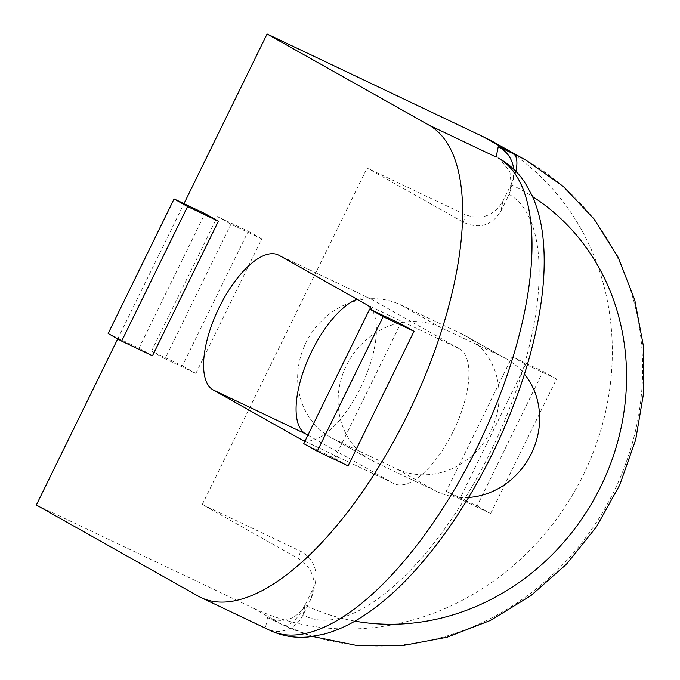 <?xml version="1.0" encoding="UTF-8"?>
<svg xmlns="http://www.w3.org/2000/svg" width="680" height="680" viewBox="0 0 680 680"><rect width="100%" height="100%" fill="white"/><g stroke="black" fill="none" stroke-linecap="round" stroke-linejoin="round"><path stroke-width="0.51" stroke-dasharray="3.4 2.55" d="M348.092 465.894L334.602 458.303L303.764 443.64M334.602 458.303L400.528 323.731M152.481 355.767L138.992 348.177L108.162 333.514M138.992 348.177L204.918 213.605M230.936 224.204L165.01 358.776L195.849 373.43L261.774 238.858L230.936 224.204L217.447 216.606L248.285 231.268L182.359 365.84L151.521 351.177L217.447 216.606M261.774 238.858L248.285 231.268M165.01 358.776L151.521 351.177M195.849 373.43L182.359 365.84M525.691 364.335L459.765 498.908L490.603 513.562L556.529 378.99L525.691 364.335L512.202 356.736L543.039 371.399L477.113 505.971L446.275 491.308L512.202 356.736M556.529 378.99L543.039 371.399M459.765 498.908L446.275 491.308M490.603 513.562L477.113 505.971M462.196 334.152L400.528 304.827A74.953 68.255 119.4 0 0 306.96 340.697A74.953 68.255 119.4 0 0 330.795 437.427A74.953 68.255 119.4 0 0 334.602 439.399L396.27 468.715A74.953 68.255 119.4 0 0 489.838 432.854A74.953 68.255 119.4 0 0 466.004 336.124A74.953 68.255 119.4 0 0 462.196 334.152L502.664 356.932A74.953 68.255 -60.6 0 1 506.473 358.904A74.953 68.255 -60.6 0 1 524.458 374.119M468.605 497.462A74.953 68.255 -60.6 0 1 436.747 491.504L375.071 462.188A74.953 68.255 -60.6 0 1 371.263 460.207A74.953 68.255 -60.6 0 1 347.429 363.486A74.953 68.255 -60.6 0 1 440.997 327.615L502.664 356.932M307.912 435.175L393.38 483.293A74.953 30.898 -64.6 0 0 394.162 483.701A74.953 30.898 -64.6 0 0 453.789 430.236A74.953 30.898 -64.6 0 0 459.306 348.721L371.62 299.353A74.953 30.898 -64.6 0 0 370.838 298.953A74.953 30.898 -64.6 0 0 357.068 299.268M372.283 310.301A74.953 30.898 115.4 0 1 359.236 390.379A74.953 30.898 115.4 0 1 305.159 440.81M515.856 171.326A28.11 11.585 115.4 0 1 511.046 184.629L502.8 201.45C493.782 216.019 481.227 220.422 465.137 214.65L367.106 168.045L463.607 222.377C479.451 229.355 491.878 225.615 500.879 211.174L509.116 194.352L511.046 184.629L513.375 177.726L513.765 169.252M270.351 630.538A262.327 108.154 115.4 0 1 267.614 629.119A28.11 25.593 119.4 0 0 303.101 614.881L311.338 598.06L313.684 591.115C315.554 577.21 310.59 566.44 298.792 558.807L202.292 504.475L367.106 168.045M202.292 504.475L300.322 551.081C312.315 557.744 317.407 567.868 315.596 581.46L313.267 588.344L305.031 605.166L303.101 614.881A234.218 96.569 -64.6 0 0 490.425 452.081A234.218 96.569 -64.6 0 0 509.116 194.352L511.437 187.51L509.932 171.725L499.995 159.316L496.171 157.089M496.264 143.522A262.327 238.901 -60.6 0 1 579.683 482.077A262.327 238.901 -60.6 0 1 252.195 607.614L282.548 624.699L268.243 617.916C284.01 623.654 296.276 619.404 305.031 605.166A28.11 11.585 115.4 0 1 282.846 624.852A28.11 11.585 115.4 0 1 282.548 624.699A262.327 238.901 119.4 0 0 610.028 499.162A262.327 238.901 119.4 0 0 526.617 160.616M36.355 504.993L252.195 607.614M117.725 338.903L183.982 203.651M440.997 327.615L400.528 304.827M375.071 462.188L334.602 439.399M436.747 491.504L396.27 468.715M393.38 483.293L302.464 440.07M371.62 299.353L279.115 255.374M459.306 348.721L366.8 304.742M463.607 222.377L465.137 214.65M502.8 201.45L500.879 211.174M311.338 598.06L313.267 588.344M300.322 551.081L298.792 558.807M511.046 184.629A234.218 213.299 -60.6 0 1 532.55 196.579M354.909 621.12A234.218 213.299 -60.6 0 1 305.031 605.166M267.521 617.559L265.438 628.057M198.237 596.139L267.614 629.119M371.263 460.207L330.795 437.427M506.473 358.904L466.004 336.124M370.838 298.953L278.332 254.975M394.162 483.701L301.656 439.722M313.684 591.115L315.596 581.46M268.243 617.916L282.846 624.852L312.613 636.471M513.375 177.726L511.437 187.51"/><path stroke-width="1.02" d="M369.69 309.069L400.528 323.731L414.018 331.33L383.18 316.668L369.69 309.069L303.764 443.64L317.262 451.239L383.18 316.668M414.018 331.33L348.092 465.894L317.262 451.239M174.089 198.942L204.918 213.605L218.407 221.204L152.481 355.767L121.652 341.113L187.578 206.542L174.089 198.942L108.162 333.514L121.652 341.113M218.407 221.204L187.578 206.542M524.458 374.119A74.953 68.255 -60.6 0 1 532.44 451.282A74.953 68.255 -60.6 0 1 468.605 497.462M305.159 440.81A74.953 30.898 115.4 0 1 301.656 439.722A74.953 30.898 115.4 0 1 300.875 439.314L213.189 389.946A74.953 30.898 115.4 0 1 218.705 308.431A74.953 30.898 115.4 0 1 278.332 254.975A74.953 30.898 115.4 0 1 279.115 255.374L366.8 304.742A74.953 30.898 115.4 0 1 372.283 310.301M357.068 299.268A74.953 30.898 -64.6 0 0 305.159 366.426A74.953 30.898 -64.6 0 0 305.694 433.925L307.912 435.175M513.765 169.252C512.397 159.069 507.229 151.504 498.262 146.557L496.171 157.089L428.978 125.137A262.327 108.154 115.4 0 1 409.666 410.448A262.327 108.154 115.4 0 1 200.974 597.558A262.327 108.154 115.4 0 1 198.237 596.139L36.355 504.993L117.725 338.903M183.982 203.651L267.087 34L482.936 136.612A262.327 238.901 -60.6 0 1 496.264 143.522L526.617 160.616A262.327 238.901 119.4 0 0 513.289 153.706A28.11 11.585 115.4 0 1 515.856 171.326M267.087 34L428.978 125.137M302.464 440.07L300.875 439.314M305.694 433.925L213.189 389.946M532.55 196.579A234.218 213.299 -60.6 0 1 607.036 472.677A234.218 213.299 -60.6 0 1 354.909 621.12M482.936 136.612L513.289 153.706L498.262 146.557M498.355 158.125A262.327 108.154 115.4 0 1 479.052 443.428A262.327 108.154 115.4 0 1 270.351 630.538C282.506 636.149 295.332 638.274 308.83 636.913L323.774 634.219C336.982 630.658 350.072 624.631 363.052 616.156C379.975 605.132 396.661 590.656 413.108 572.73C444.32 538.433 471.639 496.944 495.057 448.256C518.449 398.973 533.698 351.144 540.787 304.759C544.357 280.704 545.122 258.621 543.082 238.527C541.492 222.666 537.829 208.352 532.091 195.568L525.207 183.056C518.687 173.009 510.331 165.01 500.131 159.06M312.613 636.471L356.618 645.447L401.965 645.694L447.091 637.228L490.467 620.406L530.663 595.808L566.363 564.298L596.385 526.923L619.752 484.95L635.689 439.756L643.645 392.836L643.348 345.738L634.771 300.05L618.145 257.286L594.014 218.934L563.15 186.32L526.617 160.616M200.974 597.558L270.351 630.538"/></g></svg>
